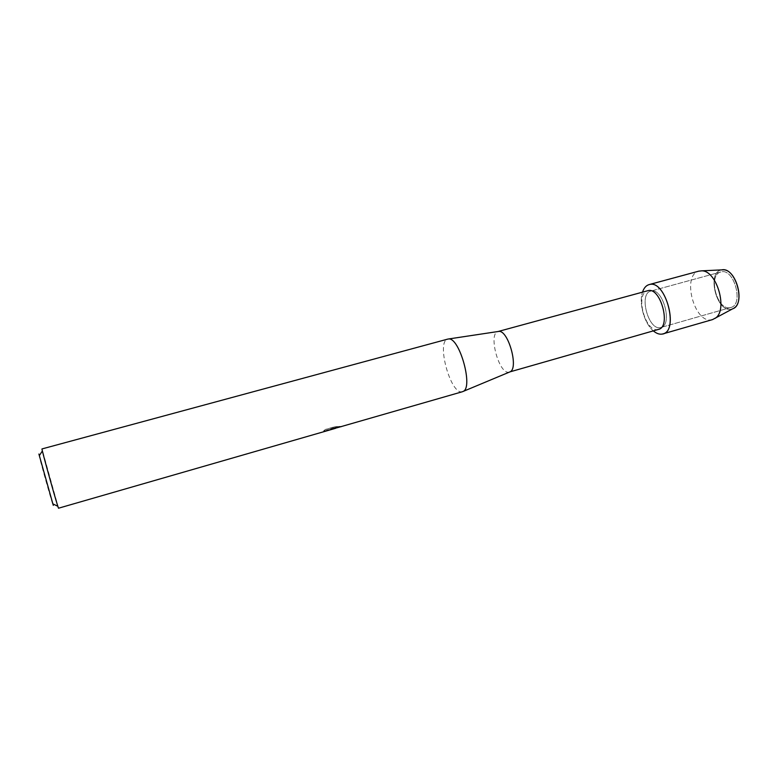 <?xml version="1.0" encoding="UTF-8"?>
<svg xmlns="http://www.w3.org/2000/svg" width="778" height="778" viewBox="0 0 778 778"><rect width="100%" height="100%" fill="white"/><g stroke="black" fill="none" stroke-linecap="round" stroke-linejoin="round"><path stroke-width="0.58" stroke-dasharray="3.89 2.92" d="M730.085 307.66C716.956 310.704 707.62 274.77 720.836 271.979L721.109 271.911C734.111 267.924 744.108 304.772 730.766 307.505L730.085 307.66C716.956 310.704 707.62 274.77 720.836 271.979L721.109 271.911C734.111 267.924 744.108 304.772 730.766 307.505L730.085 307.66M731.194 309.216C716.577 312.532 706.502 272.514 721.332 269.976L721.332 269.976C706.502 272.514 716.577 312.532 731.194 309.216L732.652 308.808L731.194 309.216M660.259 327.635C648.23 330.339 638.602 293.598 650.709 291.128L650.962 291.06C662.856 287.364 673.116 325.107 660.882 327.489L660.259 327.635C648.23 330.339 638.602 293.598 650.709 291.128L650.962 291.06C662.856 287.364 673.116 325.107 660.882 327.489L660.259 327.635M658.499 329.395L657.828 329.541C645.254 332.362 634.955 293.958 647.452 290.807M653.335 330.874C644.31 323.444 638.65 303.177 642.511 292.149C638.65 303.177 644.31 323.444 653.335 330.874M509.386 372.108L508.851 372.215C498.854 374.218 487.971 333.363 498.037 331.525L498.231 331.486M462.463 391.713L461.801 391.83C450.326 393.804 436.264 341.756 447.583 339.15M332.712 429.135L331.613 428.941L335.347 428.377M58.564 508.199L42.012 448.935M340.871 426.684L330.562 428.863L338.187 426.665L334.929 426.791L325.515 429.505L323.648 430.954L330.242 429.748M329.639 429.923L330.076 429.787C329.891 429.32 327.742 429.68 323.619 430.866L325.486 429.407L334.9 426.704L338.167 426.568L330.533 428.766L341.221 426.577L339.004 426.626L327.47 430.526M38.9 454.031C38.054 453.545 53.701 509.347 53.303 505.379M712.56 319.583L711.559 319.807C694.316 323.56 681.586 275.363 698.741 271.172M720.836 271.979L650.709 291.128L720.836 271.979M336.903 427.822L335.318 428.289M332.692 429.038L331.516 429.378M730.766 307.505L660.882 327.489L730.766 307.505"/><path stroke-width="1.17" d="M647.452 290.807L647.948 290.671C660.522 286.722 671.463 326.877 658.499 329.395L510.018 371.855L462.463 391.713L340.871 426.684M661.903 334.122C659.141 334.472 656.282 333.392 653.335 330.874C656.282 333.392 659.141 334.472 661.903 334.122C679.651 333.033 666.026 279.224 649.309 284.554C665.385 279.283 679.476 330.699 662.837 333.918L661.903 334.122M642.511 292.149C643.931 287.889 646.197 285.361 649.309 284.554L649.056 284.612C646.071 285.497 643.883 288.016 642.511 292.149M447.583 339.15L448.488 338.984C459.428 336.893 473.588 387.551 463.143 391.431M42.012 448.935L41.993 448.935C41.098 448.031 58.476 510.174 58.564 508.199L335.347 428.377L339.033 426.723L341.25 426.675M330.242 429.748L329.658 430.02M53.303 505.379L38.9 454.031M327.47 430.526L331.516 429.378M498.231 331.486L498.717 331.418C508.19 329.687 519.014 368.422 510.018 371.855M734.082 308.02C745.042 301.728 736.046 269.519 723.404 269.81L721.77 269.888C735.58 266.455 746.248 304.587 732.652 308.808L712.56 319.583L662.837 333.918M698.741 271.172L701.766 270.832C717.044 270.452 728.315 310.782 715.06 318.377M647.695 290.739L498.095 331.516M447.758 339.101L42.002 448.925M53.05 503.969L57.854 506.284M39.474 455.402L42.382 450.939M340.997 426.645L336.903 427.822M498.717 331.418L448.488 338.984M699.004 271.094L649.056 284.612M723.404 269.81L701.766 270.832"/></g></svg>
